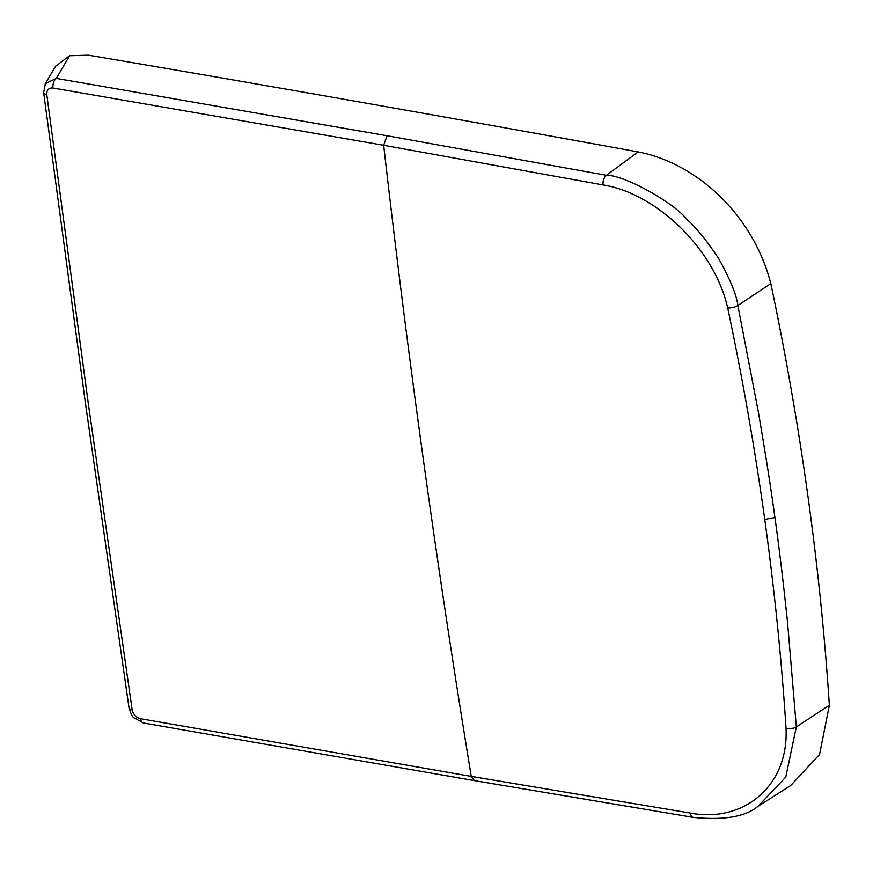<?xml version="1.0" encoding="UTF-8"?>
<svg xmlns="http://www.w3.org/2000/svg" width="873" height="873" viewBox="0 0 873 873"><rect width="100%" height="100%" fill="white"/><g stroke="black" fill="none" stroke-linecap="round" stroke-linejoin="round"><path stroke-width="1.31" d="M638.13 151.924A57501.094 41176.475 -124.7 0 0 88.533 55.185L69.589 55.752L56.287 78.395L386.99 135.741L606.408 175.298C623.715 174.72 673.716 202.35 687.149 219.614C697.014 228.497 707.665 241.734 719.112 259.303C730.45 279.971 736.703 295.369 737.86 305.495L758.31 411.761C765.654 454.527 771.186 489.786 774.908 517.536C778.891 545.33 783.114 580.37 787.577 622.656L796.329 726.925L785.776 777.079L757.993 806.357L790.774 785.471L819.572 754.447L829.35 705.231A2815.283 2016.019 -124.7 0 0 770.837 283.583C752.908 214.147 696.021 162.967 638.13 151.924L606.408 175.298A7.562 4.289 -79.7 0 0 603.068 184.934L383.673 145.278L52.991 88.02C48.735 87.638 46.662 89.799 46.771 94.502L88.348 403.883L132.161 709.869C133.362 714.649 136.155 717.606 140.509 718.719L471.256 776.392C437.264 569.338 408.073 358.967 383.673 145.278L386.99 135.741M474.345 780.604L471.256 776.392L690.227 813.058C742.465 823.108 788.832 787.086 786.038 728.257C781.564 659.257 774.46 589.646 764.748 519.424C754.981 449.235 742.639 378.74 727.711 307.929C713.928 247.386 655.012 193.097 603.068 184.934M129.018 707.839A7.562 3.197 -8.4 0 0 132.161 709.869M474.279 780.604L143.51 723.008A7.562 4.321 -79.8 0 1 140.509 718.719M46.771 94.502A7.562 2.881 172.6 0 1 43.65 92.658L45.352 83.622L56.287 78.395A7.562 4.343 -80.3 0 0 52.991 88.02M54.628 67.843L55.686 66.119L69.589 55.752M45.09 84.092L54.824 67.505M774.908 517.536L764.748 519.424M829.35 705.231L796.329 726.925A7.562 3.394 176.2 0 1 786.038 728.257M770.837 283.583L737.86 305.495A7.562 2.674 -11.8 0 1 727.711 307.929M757.993 806.357C745.444 816.768 723.881 820.445 693.315 817.39A7.562 4.343 -80.7 0 1 693.315 817.39A7.562 4.343 -80.7 0 1 690.227 813.058M43.65 92.636L85.259 401.94L129.008 707.817C131.015 714.212 132.696 717.551 134.082 717.813L143.51 723.008M693.326 817.39L474.279 780.593"/></g></svg>
